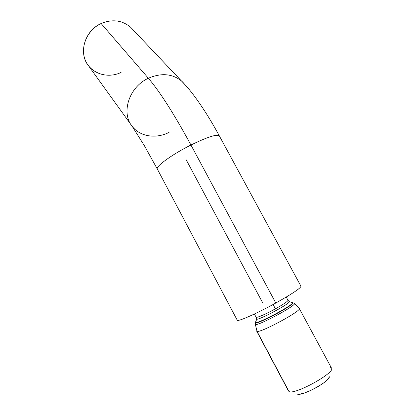 <?xml version="1.0" encoding="UTF-8"?>
<svg xmlns="http://www.w3.org/2000/svg" width="415" height="415" viewBox="0 0 415 415"><rect width="100%" height="100%" fill="white"/><g stroke="black" fill="none" stroke-linecap="round" stroke-linejoin="round"><path stroke-width="0.62" d="M157.358 169.123C155.189 166.742 172.033 154.442 190.952 145.017C174.087 113.99 159.894 91.731 148.378 78.248C128.723 87.124 120.672 113.513 132.587 126.829M330.672 367.498L331.466 368.032C336.321 372.265 293.716 395.734 288.923 391.433C293.695 395.728 336.192 372.354 331.481 368.053L299.267 308.459C302.618 310.296 260.449 333.178 257.02 331.367C260.376 333.167 302.016 310.648 299.298 308.516L294.52 303.412C296.834 305.201 258.446 325.941 255.391 324.535C258.234 325.92 294.811 306.379 294.52 303.63M297.145 393.97C301 397.233 332.545 379.844 329.048 376.4L329.105 377.344L327.248 379.922L323.124 383.325L317.351 387.013L310.861 390.385L304.719 392.896L299.9 394.146L297.145 393.97M288.944 301.332L289.421 301.627C289.815 303.728 259.048 320.198 256.579 319.213L256.128 317.268L256.579 319.213L255.692 322.507C258.431 323.747 293.249 305.103 292.674 302.711L291.74 302.4M255.391 324.535L257.02 331.367L255.391 324.535L255.552 322.901C258.026 324.115 290.199 307.214 292.767 303.339C290.199 307.214 258.026 324.115 255.552 322.901L255.391 324.535L257.02 331.367L288.923 391.433L256.709 331.186L288.472 390.992M294.349 303.261L289.421 301.627L288 300.299M255.915 321.412L256.579 319.213L256.371 317.371C259.116 317.044 265.465 314.197 275.42 308.838L273.091 304.501L275.42 308.838C283.736 304.159 287.922 301.295 287.979 300.258L286.251 297.052M237.224 320.167C237.162 322.175 256.698 313.595 275.804 303.023C292.523 293.644 300.906 288.036 300.948 286.205L219.369 135.949C217.211 133.843 207.739 136.867 190.952 145.017L275.804 303.023L190.952 145.017C207.495 136.976 216.952 133.921 219.328 135.861M262.814 303.059L186.174 159.749M219.281 135.783C208.517 115.946 197.805 99.673 187.139 86.958L130.694 27.338C122.233 20.185 112.372 18.914 101.12 23.52L148.378 78.248C161.508 72.62 172.733 73.694 182.066 81.459L184.161 83.633M101.12 23.52C84.494 30.72 78.134 53.436 88.561 65.835L132.25 126.404C120.781 112.968 128.961 87.026 148.378 78.248L101.12 23.52C86.896 30.015 79.659 47.855 85.547 60.766C91.222 73.787 107.822 78.892 121.087 72.412M169.081 132.38C156.066 139.051 140.099 136.727 132.25 126.404L144.446 145.81L157.332 169.071C155.386 166.591 172.173 154.375 190.952 145.017C174.087 113.99 159.894 91.731 148.378 78.248C161.212 72.713 172.287 73.647 181.604 81.044M157.332 169.071L237.25 320.214C237.541 322.014 256.932 313.47 275.804 303.023M256.506 318.564L255.121 324.032M255.692 322.507C258.223 323.71 290.91 306.436 292.513 303.043M289.271 301.923C287.745 304.901 258.867 320.173 256.579 319.213M256.371 317.371C259.116 317.044 265.465 314.197 275.42 308.838C283.227 304.454 287.424 301.638 288.01 300.387M256.128 317.268L254.395 314.01"/></g></svg>
